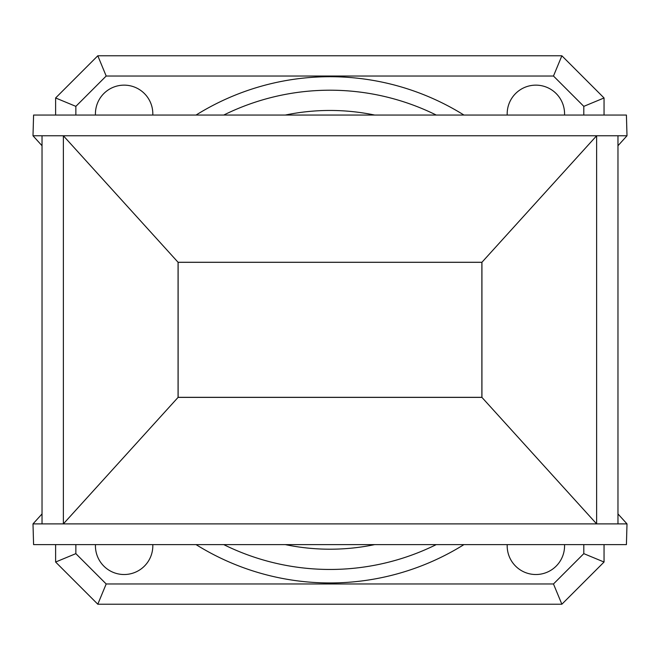 <?xml version="1.0" encoding="UTF-8"?>
<svg xmlns="http://www.w3.org/2000/svg" width="660" height="660" viewBox="0 0 660 660"><rect width="100%" height="100%" fill="white"/><g stroke="black" fill="none" stroke-linecap="round" stroke-linejoin="round"><path stroke-width="0.99" d="M178.126 397.328L178.126 262.334L481.874 262.334L481.874 397.328L178.126 397.328M178.068 397.394L481.932 397.394L481.932 262.276L178.068 262.276L178.068 397.394L63.376 523.891L33 523.891L33.586 544.615L626.414 544.615L627 523.891L596.623 523.891L481.932 397.394M627 523.891L617.966 513.926M617.966 145.736L627 135.77L596.623 135.77L596.623 523.891L63.376 523.891L63.376 135.77L33 135.77L42.034 145.736M178.068 262.276L63.376 135.77L596.623 135.77L481.932 262.276M42.034 513.926L33 523.891M152.79 115.046A28.685 28.685 0 0 0 124.732 85.148A28.685 28.685 0 0 0 95.461 115.046M564.539 115.046A28.685 28.685 0 0 0 536.481 85.148A28.685 28.685 0 0 0 507.21 115.046M507.21 544.615A28.685 28.685 0 0 0 536.481 574.514A28.685 28.685 0 0 0 564.539 544.615M95.461 544.615A28.685 28.685 0 0 0 124.732 574.514A28.685 28.685 0 0 0 152.79 544.615M55.613 115.046L55.613 97.969L97.804 55.778L561.866 55.778L604.048 97.969L604.048 115.046M604.048 544.615L604.048 562.031L561.866 604.222L97.804 604.222L55.613 562.031L55.613 544.615M627 135.77L626.414 115.046L33.586 115.046L33 135.77M42.034 523.891L42.034 135.77M617.966 523.891L617.966 135.77M223.757 115.046A239.621 239.621 0 0 1 436.243 115.046A239.621 239.621 0 0 0 223.757 115.046A239.621 239.621 0 0 1 436.243 115.046A239.621 239.621 0 0 0 223.757 115.046M436.243 544.615A239.621 239.621 0 0 1 223.757 544.615A239.621 239.621 0 0 0 436.243 544.615A239.621 239.621 0 0 1 223.757 544.615A239.621 239.621 0 0 0 436.243 544.615M561.866 604.222L553.476 583.968L583.803 553.641L604.048 562.031M583.803 115.046L583.803 106.359L604.048 97.969M97.804 604.222L106.186 583.968L553.476 583.968M583.803 106.359L553.476 76.032L561.866 55.778M55.613 562.031L75.859 553.641L106.186 583.968M553.476 76.032L106.186 76.032L97.804 55.778M55.613 97.969L75.859 106.359L75.859 115.046M285.351 544.615A219.376 219.376 0 0 0 374.649 544.615M374.649 115.046A219.376 219.376 0 0 0 285.351 115.046M463.939 544.615A253.126 253.126 0 0 1 196.061 544.615M196.061 115.046A253.126 253.126 0 0 1 463.939 115.046M106.186 76.032L75.859 106.359M75.859 544.615L75.859 553.641M583.803 553.641L583.803 544.615"/></g></svg>
